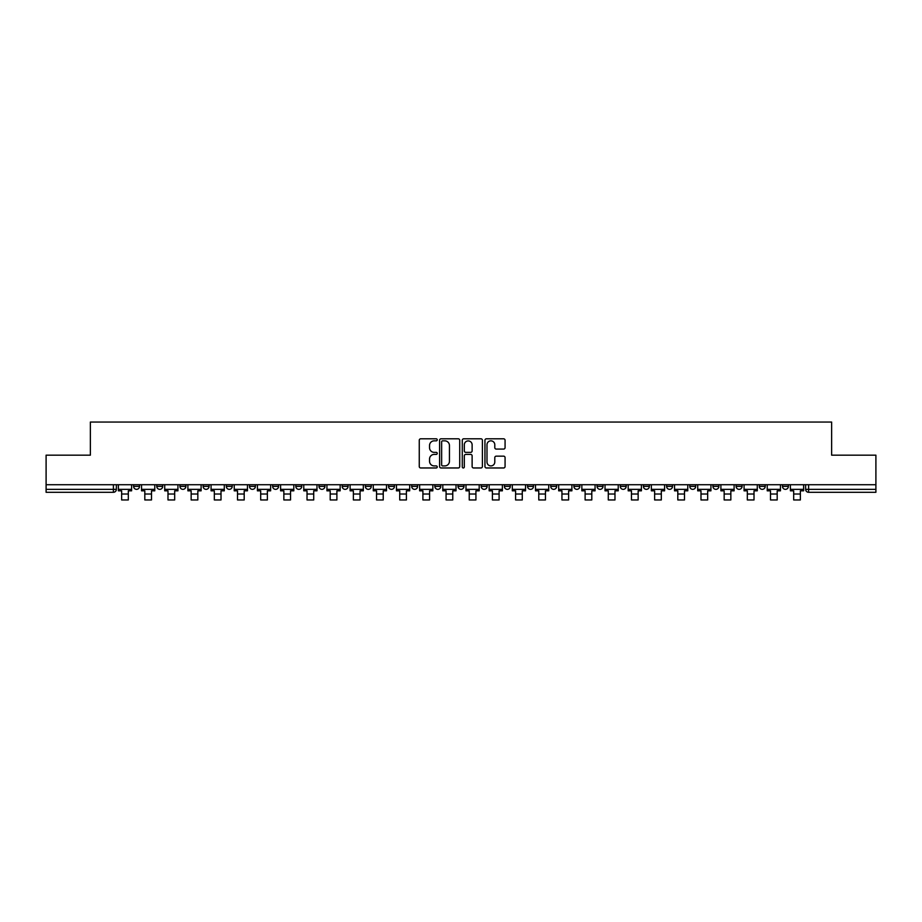 <?xml version="1.0" encoding="UTF-8"?>
<svg xmlns="http://www.w3.org/2000/svg" width="922" height="922" viewBox="0 0 922 922"><rect width="100%" height="100%" fill="white"/><g stroke="black" fill="none" stroke-linecap="round" stroke-linejoin="round"><path stroke-width="1.38" d="M437.235 439.829A1.026 1.026 0 0 0 436.21 438.803L420.72 438.803A1.464 1.464 0 0 0 419.256 440.267L419.256 466.509A1.464 1.464 0 0 0 420.72 467.973L436.21 467.973A1.026 1.026 0 0 0 437.235 466.947A1.026 1.026 0 0 0 436.21 465.921L434.204 465.921A4.668 4.668 0 0 1 429.537 461.265L429.537 459.075A4.668 4.668 0 0 1 434.204 454.408L436.21 454.408A1.026 1.026 0 0 0 437.235 453.382A1.026 1.026 0 0 0 436.21 452.368L434.204 452.368A4.668 4.668 0 0 1 429.537 447.7L429.537 445.51A4.668 4.668 0 0 1 434.204 440.843L436.21 440.843A1.026 1.026 0 0 0 437.235 439.829M782.467 484.73L782.467 486.367L788.402 486.367A2.973 2.973 0 0 1 785.429 489.34A2.973 2.973 0 0 1 782.467 486.367L782.467 484.73M759.29 486.367L759.29 484.73L759.29 486.367A2.973 2.973 0 0 0 762.264 489.34A2.973 2.973 0 0 1 759.29 486.367L765.225 486.367A2.973 2.973 0 0 1 762.264 489.34M712.937 484.73L712.937 486.367L718.883 486.367A2.973 2.973 0 0 1 715.91 489.34A2.973 2.973 0 0 1 712.937 486.367L712.937 484.73M689.771 486.367L689.771 484.73L689.771 486.367A2.973 2.973 0 0 0 692.733 489.34A2.973 2.973 0 0 1 689.771 486.367L695.707 486.367A2.973 2.973 0 0 1 692.733 489.34M666.594 486.367L666.594 484.73L666.594 486.367A2.973 2.973 0 0 0 669.568 489.34A2.973 2.973 0 0 1 666.594 486.367L672.53 486.367A2.973 2.973 0 0 1 669.568 489.34A2.973 2.973 0 0 0 672.53 486.367A2.973 2.973 0 0 1 669.568 489.34M597.076 486.367L597.076 484.73L597.076 486.367A2.973 2.973 0 0 0 600.038 489.34A2.973 2.973 0 0 1 597.076 486.367L603.011 486.367A2.973 2.973 0 0 1 600.038 489.34M573.899 484.73L573.899 486.367L579.834 486.367A2.973 2.973 0 0 1 576.872 489.34A2.973 2.973 0 0 1 573.899 486.367L573.899 484.73M550.722 484.73L550.722 486.367L556.669 486.367A2.973 2.973 0 0 1 553.696 489.34A2.973 2.973 0 0 1 550.722 486.367L550.722 484.73M527.545 484.73L527.545 486.367L533.492 486.367A2.973 2.973 0 0 1 530.519 489.34A2.973 2.973 0 0 1 527.545 486.367L527.545 484.73M504.38 486.367L504.38 484.73L504.38 486.367A2.973 2.973 0 0 0 507.342 489.34A2.973 2.973 0 0 1 504.38 486.367L510.315 486.367A2.973 2.973 0 0 1 507.342 489.34M458.027 484.73L458.027 486.367L463.973 486.367A2.973 2.973 0 0 1 461 489.34A2.973 2.973 0 0 1 458.027 486.367L458.027 484.73M434.85 486.367L434.85 484.73L434.85 486.367A2.973 2.973 0 0 0 437.823 489.34A2.973 2.973 0 0 1 434.85 486.367L440.797 486.367A2.973 2.973 0 0 1 437.823 489.34A2.973 2.973 0 0 0 440.797 486.367A2.973 2.973 0 0 1 437.823 489.34M295.812 484.73L295.812 486.367L301.759 486.367A2.973 2.973 0 0 1 298.786 489.34A2.973 2.973 0 0 1 295.812 486.367L295.812 484.73M272.635 484.73L272.635 486.367L278.582 486.367A2.973 2.973 0 0 1 275.609 489.34A2.973 2.973 0 0 1 272.635 486.367L272.635 484.73M249.47 484.73L249.47 486.367L255.406 486.367A2.973 2.973 0 0 1 252.432 489.34A2.973 2.973 0 0 1 249.47 486.367L249.47 484.73M203.117 484.73L203.117 486.367L209.064 486.367A2.973 2.973 0 0 1 206.09 489.34A2.973 2.973 0 0 1 203.117 486.367L203.117 484.73M179.94 484.73L179.94 486.367L185.887 486.367A2.973 2.973 0 0 1 182.913 489.34A2.973 2.973 0 0 1 179.94 486.367L179.94 484.73M503.608 449.083A1.464 1.464 0 0 0 505.072 447.631L505.072 440.267A1.464 1.464 0 0 0 503.608 438.803L486.413 438.803A1.464 1.464 0 0 0 484.949 440.267L484.949 466.509A1.464 1.464 0 0 0 486.413 467.973L503.608 467.973A1.464 1.464 0 0 0 505.072 466.509L505.072 457.612A1.464 1.464 0 0 0 503.608 456.16L496.255 456.16A1.464 1.464 0 0 0 494.791 457.612L494.791 462.026A3.895 3.895 0 0 1 490.896 465.921A3.895 3.895 0 0 1 486.989 462.026L486.989 444.75A3.895 3.895 0 0 1 490.896 440.843A3.895 3.895 0 0 1 494.791 444.75L494.791 447.631A1.464 1.464 0 0 0 496.255 449.083L503.608 449.083M46.1 484.73L46.1 455.168L90.368 455.168L90.368 422.046L831.632 422.046L831.632 455.168L875.9 455.168L875.9 484.73L46.1 484.73L46.1 489.34L116.368 489.34L116.368 484.73M459.721 440.267A1.464 1.464 0 0 0 458.269 438.803L441.062 438.803A1.464 1.464 0 0 0 439.598 440.267L439.598 466.509A1.464 1.464 0 0 0 441.062 467.973L458.269 467.973A1.464 1.464 0 0 0 459.721 466.509L459.721 440.267M463.731 438.803L480.938 438.803A1.464 1.464 0 0 1 482.402 440.267L482.402 466.509A1.464 1.464 0 0 1 480.938 467.973L473.574 467.973A1.464 1.464 0 0 1 472.122 466.509L472.122 455.871A1.464 1.464 0 0 0 470.658 454.408L465.771 454.408A1.464 1.464 0 0 0 464.319 455.871L464.319 466.947A1.026 1.026 0 0 1 463.293 467.973A1.026 1.026 0 0 1 462.279 466.947L462.279 440.267A1.464 1.464 0 0 1 463.731 438.803M805.632 484.73L805.632 489.34L875.9 489.34L875.9 492.302L808.606 492.302A2.973 2.973 0 0 1 805.632 489.34M875.9 484.73L875.9 489.34M113.394 484.73L113.394 492.302A2.973 2.973 0 0 0 116.368 489.34A2.973 2.973 0 0 1 113.394 492.302L46.1 492.302L46.1 489.34M788.402 484.73L788.402 486.367L788.402 484.73M765.225 484.73L765.225 486.367M742.06 484.73L742.06 486.367A2.973 2.973 0 0 1 739.087 489.34A2.973 2.973 0 0 1 736.113 486.367L742.06 486.367A2.973 2.973 0 0 1 739.087 489.34A2.973 2.973 0 0 0 742.06 486.367L742.06 484.73M736.113 484.73L736.113 486.367M718.883 484.73L718.883 486.367A2.973 2.973 0 0 1 715.91 489.34A2.973 2.973 0 0 0 718.883 486.367L718.883 484.73M695.707 484.73L695.707 486.367L695.707 484.73M672.53 484.73L672.53 486.367M649.365 484.73L649.365 486.367A2.973 2.973 0 0 1 646.391 489.34A2.973 2.973 0 0 1 643.418 486.367L649.365 486.367A2.973 2.973 0 0 1 646.391 489.34A2.973 2.973 0 0 0 649.365 486.367M643.418 484.73L643.418 486.367M626.188 484.73L626.188 486.367A2.973 2.973 0 0 1 623.214 489.34A2.973 2.973 0 0 1 620.241 486.367A2.973 2.973 0 0 0 623.214 489.34A2.973 2.973 0 0 0 626.188 486.367A2.973 2.973 0 0 1 623.214 489.34M620.241 484.73L620.241 486.367L626.188 486.367M603.011 484.73L603.011 486.367L603.011 484.73M579.834 484.73L579.834 486.367L579.834 484.73M556.669 484.73L556.669 486.367A2.973 2.973 0 0 1 553.696 489.34A2.973 2.973 0 0 0 556.669 486.367L556.669 484.73M533.492 484.73L533.492 486.367A2.973 2.973 0 0 1 530.519 489.34A2.973 2.973 0 0 0 533.492 486.367M510.315 484.73L510.315 486.367L510.315 484.73M487.15 484.73L487.15 486.367A2.973 2.973 0 0 1 484.177 489.34A2.973 2.973 0 0 1 481.203 486.367A2.973 2.973 0 0 0 484.177 489.34M481.203 484.73L481.203 486.367L487.15 486.367M463.973 484.73L463.973 486.367A2.973 2.973 0 0 1 461 489.34A2.973 2.973 0 0 0 463.973 486.367L463.973 484.73M440.797 484.73L440.797 486.367M417.62 484.73L417.62 486.367A2.973 2.973 0 0 1 414.658 489.34A2.973 2.973 0 0 1 411.685 486.367L417.62 486.367M411.685 484.73L411.685 486.367M394.455 484.73L394.455 486.367A2.973 2.973 0 0 1 391.481 489.34A2.973 2.973 0 0 1 388.508 486.367L394.455 486.367M388.508 484.73L388.508 486.367M371.278 484.73L371.278 486.367A2.973 2.973 0 0 1 368.304 489.34A2.973 2.973 0 0 1 365.331 486.367L371.278 486.367M365.331 484.73L365.331 486.367M348.101 484.73L348.101 486.367A2.973 2.973 0 0 1 345.128 489.34A2.973 2.973 0 0 1 342.166 486.367L348.101 486.367M342.166 484.73L342.166 486.367M324.924 484.73L324.924 486.367A2.973 2.973 0 0 1 321.962 489.34A2.973 2.973 0 0 1 318.989 486.367L324.924 486.367M318.989 484.73L318.989 486.367M301.759 484.73L301.759 486.367L301.759 484.73M278.582 484.73L278.582 486.367M255.406 484.73L255.406 486.367L255.406 484.73M232.229 484.73L232.229 486.367A2.973 2.973 0 0 1 229.267 489.34A2.973 2.973 0 0 1 226.293 486.367L232.229 486.367M226.293 484.73L226.293 486.367M209.064 484.73L209.064 486.367M185.887 484.73L185.887 486.367L185.887 484.73M162.71 484.73L162.71 486.367A2.973 2.973 0 0 1 159.737 489.34A2.973 2.973 0 0 1 156.775 486.367L162.71 486.367M156.775 484.73L156.775 486.367M133.598 484.73L133.598 486.367L139.533 486.367L139.533 484.73L139.533 486.367A2.973 2.973 0 0 1 136.571 489.34A2.973 2.973 0 0 1 133.598 486.367A2.973 2.973 0 0 0 136.571 489.34M442.664 440.843A1.026 1.026 0 0 0 441.638 441.868L441.638 464.907A1.026 1.026 0 0 0 442.664 465.921L444.773 465.921A4.668 4.668 0 0 0 449.44 461.265L449.44 445.51A4.668 4.668 0 0 0 444.773 440.843L442.664 440.843M472.122 444.819A3.895 3.895 0 0 0 468.215 440.923A3.895 3.895 0 0 0 464.319 444.819L464.319 450.904A1.464 1.464 0 0 0 465.771 452.368L470.658 452.368A1.464 1.464 0 0 0 472.122 450.904L472.122 444.819M118.373 489.34L131.592 489.34L131.592 490.827L128.319 490.827L128.319 499.955L121.635 499.955L121.635 490.827L118.373 490.827L118.373 484.73M131.592 489.34L131.592 484.73M141.539 489.34L154.769 489.34L154.769 490.827L151.496 490.827L151.496 499.955L144.812 499.955L144.812 490.827L141.539 490.827L141.539 484.73M154.769 489.34L154.769 484.73M164.715 489.34L177.934 489.34L177.934 490.827L174.673 490.827L174.673 499.955L167.988 499.955L167.988 490.827L164.715 490.827L164.715 484.73M177.934 489.34L177.934 484.73M187.892 489.34L201.111 489.34L201.111 490.827L197.838 490.827L197.838 499.955L191.154 499.955L191.154 490.827L187.892 490.827L187.892 484.73M201.111 489.34L201.111 484.73M211.069 489.34L224.288 489.34L224.288 490.827L221.015 490.827L221.015 499.955L214.33 499.955L214.33 490.827L211.069 490.827L211.069 484.73M224.288 489.34L224.288 484.73M234.234 489.34L247.465 489.34L247.465 490.827L244.192 490.827L244.192 499.955L237.507 499.955L237.507 490.827L234.234 490.827L234.234 484.73M247.465 489.34L247.465 484.73M257.411 489.34L270.63 489.34L270.63 490.827L267.368 490.827L267.368 499.955L260.684 499.955L260.684 490.827L257.411 490.827L257.411 484.73M270.63 489.34L270.63 484.73M280.588 489.34L293.807 489.34L293.807 490.827L290.534 490.827L290.534 499.955L283.849 499.955L283.849 490.827L280.588 490.827L280.588 484.73M293.807 489.34L293.807 484.73M303.764 489.34L316.984 489.34L316.984 490.827L313.711 490.827L313.711 499.955L307.026 499.955L307.026 490.827L303.764 490.827L303.764 484.73M316.984 489.34L316.984 484.73M326.93 489.34L340.16 489.34L340.16 490.827L336.887 490.827L336.887 499.955L330.203 499.955L330.203 490.827L326.93 490.827L326.93 484.73M340.16 489.34L340.16 484.73M350.106 489.34L363.326 489.34L363.326 490.827L360.064 490.827L360.064 499.955L353.38 499.955L353.38 490.827L350.106 490.827L350.106 484.73M363.326 489.34L363.326 484.73M373.283 489.34L386.502 489.34L386.502 490.827L383.229 490.827L383.229 499.955L376.545 499.955L376.545 490.827L373.283 490.827L373.283 484.73M386.502 489.34L386.502 484.73M396.46 489.34L409.679 489.34L409.679 490.827L406.406 490.827L406.406 499.955L399.722 499.955L399.722 490.827L396.46 490.827L396.46 484.73M409.679 489.34L409.679 484.73M419.625 489.34L432.844 489.34L432.844 490.827L429.583 490.827L429.583 499.955L422.898 499.955L422.898 490.827L419.625 490.827L419.625 484.73M432.844 489.34L432.844 484.73M442.802 489.34L456.021 489.34L456.021 490.827L452.76 490.827L452.76 499.955L446.075 499.955L446.075 490.827L442.802 490.827L442.802 484.73M456.021 489.34L456.021 484.73M465.979 489.34L479.198 489.34L479.198 490.827L475.925 490.827L475.925 499.955L469.24 499.955L469.24 490.827L465.979 490.827L465.979 484.73M479.198 489.34L479.198 484.73M489.156 489.34L502.375 489.34L502.375 490.827L499.102 490.827L499.102 499.955L492.417 499.955L492.417 490.827L489.156 490.827L489.156 484.73M502.375 489.34L502.375 484.73M512.321 489.34L525.54 489.34L525.54 490.827L522.278 490.827L522.278 499.955L515.594 499.955L515.594 490.827L512.321 490.827L512.321 484.73M525.54 489.34L525.54 484.73M535.498 489.34L548.717 489.34L548.717 490.827L545.455 490.827L545.455 499.955L538.771 499.955L538.771 490.827L535.498 490.827L535.498 484.73M548.717 489.34L548.717 484.73M558.674 489.34L571.894 489.34L571.894 490.827L568.62 490.827L568.62 499.955L561.936 499.955L561.936 490.827L558.674 490.827L558.674 484.73M571.894 489.34L571.894 484.73M581.84 489.34L595.07 489.34L595.07 490.827L591.797 490.827L591.797 499.955L585.113 499.955L585.113 490.827L581.84 490.827L581.84 484.73M595.07 489.34L595.07 484.73M605.016 489.34L618.236 489.34L618.236 490.827L614.974 490.827L614.974 499.955L608.289 499.955L608.289 490.827L605.016 490.827L605.016 484.73M618.236 489.34L618.236 484.73M628.193 489.34L641.412 489.34L641.412 490.827L638.151 490.827L638.151 499.955L631.466 499.955L631.466 490.827L628.193 490.827L628.193 484.73M641.412 489.34L641.412 484.73M651.37 489.34L664.589 489.34L664.589 490.827L661.316 490.827L661.316 499.955L654.632 499.955L654.632 490.827L651.37 490.827L651.37 484.73M664.589 489.34L664.589 484.73M674.535 489.34L687.766 489.34L687.766 490.827L684.493 490.827L684.493 499.955L677.808 499.955L677.808 490.827L674.535 490.827L674.535 484.73M687.766 489.34L687.766 484.73M697.712 489.34L710.931 489.34L710.931 490.827L707.67 490.827L707.67 499.955L700.985 499.955L700.985 490.827L697.712 490.827L697.712 484.73M710.931 489.34L710.931 484.73M720.889 489.34L734.108 489.34L734.108 490.827L730.846 490.827L730.846 499.955L724.162 499.955L724.162 490.827L720.889 490.827L720.889 484.73M734.108 489.34L734.108 484.73M744.066 489.34L757.285 489.34L757.285 490.827L754.012 490.827L754.012 499.955L747.327 499.955L747.327 490.827L744.066 490.827L744.066 484.73M757.285 489.34L757.285 484.73M767.231 489.34L780.461 489.34L780.461 490.827L777.188 490.827L777.188 499.955L770.504 499.955L770.504 490.827L767.231 490.827L767.231 484.73M780.461 489.34L780.461 484.73M790.408 489.34L803.627 489.34L803.627 490.827L800.365 490.827L800.365 499.955L793.681 499.955L793.681 490.827L790.408 490.827L790.408 484.73M803.627 489.34L803.627 484.73M808.606 484.73L808.606 492.302M121.635 494.019L128.319 494.019M144.812 494.019L151.496 494.019M167.988 494.019L174.673 494.019M191.154 494.019L197.838 494.019M214.33 494.019L221.015 494.019M237.507 494.019L244.192 494.019M260.684 494.019L267.368 494.019M283.849 494.019L290.534 494.019M307.026 494.019L313.711 494.019M330.203 494.019L336.887 494.019M353.38 494.019L360.064 494.019M376.545 494.019L383.229 494.019M399.722 494.019L406.406 494.019M422.898 494.019L429.583 494.019M446.075 494.019L452.76 494.019M469.24 494.019L475.925 494.019M492.417 494.019L499.102 494.019M515.594 494.019L522.278 494.019M538.771 494.019L545.455 494.019M561.936 494.019L568.62 494.019M585.113 494.019L591.797 494.019M608.289 494.019L614.974 494.019M631.466 494.019L638.151 494.019M654.632 494.019L661.316 494.019M677.808 494.019L684.493 494.019M700.985 494.019L707.67 494.019M724.162 494.019L730.846 494.019M747.327 494.019L754.012 494.019M770.504 494.019L777.188 494.019M793.681 494.019L800.365 494.019"/></g></svg>
